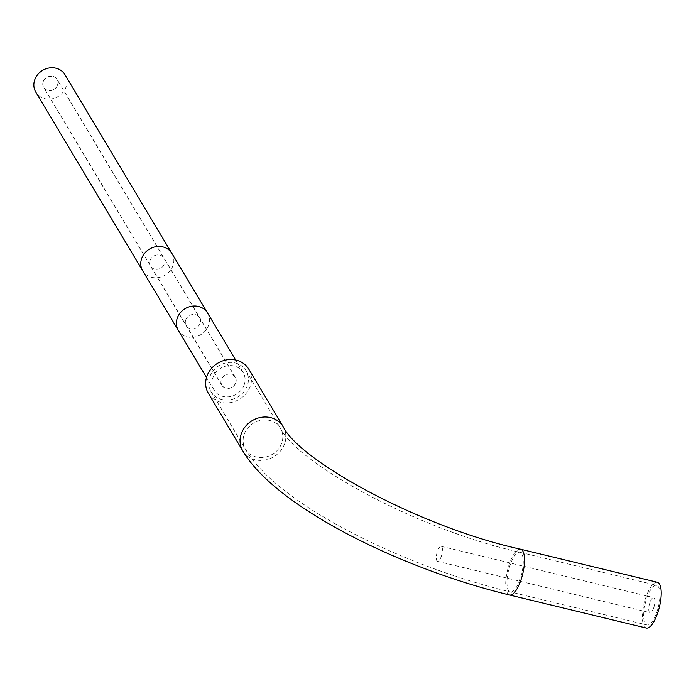 <?xml version="1.0" encoding="UTF-8"?>
<svg xmlns="http://www.w3.org/2000/svg" width="696" height="696" viewBox="0 0 696 696"><rect width="100%" height="100%" fill="white"/><g stroke="black" fill="none" stroke-linecap="round" stroke-linejoin="round"><path stroke-width="0.52" stroke-dasharray="3.48 2.61" d="M208.365 393.327A23.542 21.037 149.1 0 0 230.272 402.627A23.542 21.037 149.1 0 0 250.151 386.454A23.542 21.037 149.1 0 0 248.768 369.15M209.861 376.719A20.401 18.226 -30.9 0 1 227.087 362.694A20.401 18.226 -30.9 0 1 246.071 370.759A20.401 18.226 -30.9 0 1 247.271 385.758A20.401 18.226 -30.9 0 1 230.045 399.774A20.401 18.226 -30.9 0 1 211.053 391.709A20.401 18.226 -30.9 0 1 209.861 376.719M656.502 613.011A20.401 6.777 -76.4 0 0 656.589 585.31A20.401 6.777 -76.4 0 0 647.089 597.272A20.401 6.777 -76.4 0 0 647.01 624.973A20.401 6.777 -76.4 0 0 656.502 613.011M646.271 628.027A23.542 7.821 103.6 0 1 646.367 596.063A23.542 7.821 103.6 0 1 657.328 582.256M244.139 385.001A16.991 15.181 -30.9 0 1 229.793 396.676A16.991 15.181 -30.9 0 1 213.985 389.96A16.991 15.181 -30.9 0 1 212.985 377.476A16.991 15.181 -30.9 0 1 227.331 365.791A16.991 15.181 -30.9 0 1 243.148 372.508A16.991 15.181 -30.9 0 1 244.139 385.001M235.648 382.948A7.726 6.899 -30.9 0 1 229.123 388.255A7.726 6.899 -30.9 0 1 221.937 385.201A7.726 6.899 -30.9 0 1 221.485 379.529A7.726 6.899 -30.9 0 1 228.001 374.213A7.726 6.899 -30.9 0 1 235.196 377.267A7.726 6.899 -30.9 0 1 235.648 382.948M64.963 74.689A16.991 15.181 -30.9 0 1 65.955 87.183A16.991 15.181 -30.9 0 1 51.608 98.858A16.991 15.181 -30.9 0 1 35.8 92.142M57.463 85.129A7.726 6.899 -30.9 0 1 50.938 90.436A7.726 6.899 -30.9 0 1 43.752 87.383A7.726 6.899 -30.9 0 1 43.3 81.702A7.726 6.899 -30.9 0 1 49.816 76.395A7.726 6.899 -30.9 0 1 57.011 79.448A7.726 6.899 -30.9 0 1 57.463 85.129M43.187 81.676A7.847 7.012 -30.9 0 1 49.807 76.282A7.847 7.012 -30.9 0 1 57.116 79.388A7.847 7.012 -30.9 0 1 57.577 85.156A7.847 7.012 -30.9 0 1 50.947 90.55A7.847 7.012 -30.9 0 1 43.648 87.444A7.847 7.012 -30.9 0 1 43.187 81.676M235.761 382.974A7.847 7.012 149.1 0 0 235.3 377.206A7.847 7.012 149.1 0 0 227.992 374.1A7.847 7.012 149.1 0 0 221.371 379.494A7.847 7.012 149.1 0 0 221.833 385.262A7.847 7.012 149.1 0 0 229.132 388.368A7.847 7.012 149.1 0 0 235.761 382.974M441.142 556.8A7.726 2.567 103.6 0 1 437.549 561.324A7.726 2.567 103.6 0 1 437.575 550.841A7.726 2.567 103.6 0 1 441.177 546.308A7.726 2.567 103.6 0 1 441.142 556.8M653.579 608.121A7.726 2.567 103.6 0 1 649.986 612.654A7.726 2.567 103.6 0 1 650.012 602.162A7.726 2.567 103.6 0 1 653.614 597.638A7.726 2.567 103.6 0 1 653.579 608.121M244.252 434.208A20.401 18.226 -30.9 0 1 261.478 420.184A20.401 18.226 -30.9 0 1 280.471 428.249A20.401 18.226 -30.9 0 1 281.671 443.248A20.401 18.226 -30.9 0 1 264.445 457.272A20.401 18.226 -30.9 0 1 245.453 449.198A20.401 18.226 -30.9 0 1 244.252 434.208M510.394 564.247A20.401 6.777 -76.4 0 0 510.307 591.948A20.401 6.777 -76.4 0 0 519.808 579.986A20.401 6.777 -76.4 0 0 519.895 552.285A20.401 6.777 -76.4 0 0 510.394 564.247M509.576 595.002A23.542 7.821 103.6 0 1 509.672 563.038A23.542 7.821 103.6 0 1 520.625 549.231M242.756 450.817A23.542 21.037 149.1 0 0 264.671 460.126A23.542 21.037 149.1 0 0 284.542 443.944A23.542 21.037 149.1 0 0 283.168 426.639M207.512 312.948A16.991 15.181 -30.9 0 1 208.504 325.432A16.991 15.181 -30.9 0 1 194.158 337.116A16.991 15.181 -30.9 0 1 178.341 330.4M171.869 253.379A16.991 15.181 -30.9 0 1 172.869 265.872A16.991 15.181 -30.9 0 1 158.523 277.547A16.991 15.181 -30.9 0 1 142.706 270.831M150.092 260.374A7.847 7.012 -30.9 0 1 156.722 254.98A7.847 7.012 -30.9 0 1 164.021 258.077A7.847 7.012 -30.9 0 1 164.482 263.845A7.847 7.012 -30.9 0 1 157.861 269.239A7.847 7.012 -30.9 0 1 150.554 266.133A7.847 7.012 -30.9 0 1 150.092 260.374M185.736 319.934A7.847 7.012 -30.9 0 1 192.357 314.54A7.847 7.012 -30.9 0 1 199.665 317.646A7.847 7.012 -30.9 0 1 200.126 323.414A7.847 7.012 -30.9 0 1 193.497 328.799A7.847 7.012 -30.9 0 1 186.197 325.702A7.847 7.012 -30.9 0 1 185.736 319.934M246.071 370.759L280.471 428.249C297.549 463.388 417.504 529.63 519.895 552.285L656.589 585.31M211.053 391.709L245.453 449.198C276.225 502.573 398.617 565.039 510.307 591.948L647.01 624.973M213.985 389.96L206.512 377.467M243.148 372.508L235.674 360.023M221.937 385.201L43.752 87.383M235.196 377.267L57.011 79.448M235.3 377.206L57.116 79.388M221.833 385.262L43.648 87.444M437.549 561.324L649.986 612.654M441.177 546.308L653.614 597.638"/><path stroke-width="1.04" d="M206.982 376.023A23.542 21.037 149.1 0 0 208.365 393.327L242.756 450.817A23.542 21.037 149.1 0 1 241.381 433.512A23.542 21.037 149.1 0 1 261.252 417.33A23.542 21.037 149.1 0 1 283.168 426.639L248.768 369.15A23.542 21.037 149.1 0 0 226.861 359.841A23.542 21.037 149.1 0 0 206.982 376.023M509.576 595.002A23.542 7.821 103.6 0 0 520.53 581.195A23.542 7.821 103.6 0 0 520.625 549.231L657.328 582.256A23.542 7.821 103.6 0 1 657.233 614.22A23.542 7.821 103.6 0 1 646.271 628.027L509.576 595.002C397.146 567.779 274.502 505.505 242.756 450.817M171.869 253.379A16.991 15.181 -30.9 0 0 156.061 246.662A16.991 15.181 -30.9 0 0 141.714 258.346A16.991 15.181 -30.9 0 0 142.706 270.831L35.8 92.142A16.991 15.181 -30.9 0 1 34.8 79.648A16.991 15.181 -30.9 0 1 49.146 67.973A16.991 15.181 -30.9 0 1 64.963 74.689L207.512 312.948A16.991 15.181 -30.9 0 0 191.696 306.231A16.991 15.181 -30.9 0 0 177.35 317.907A16.991 15.181 -30.9 0 0 178.341 330.4L206.512 377.467M520.625 549.231C418.94 526.924 299.097 460.291 283.168 426.639M235.674 360.023L207.512 312.948M142.706 270.831L178.341 330.4"/></g></svg>
